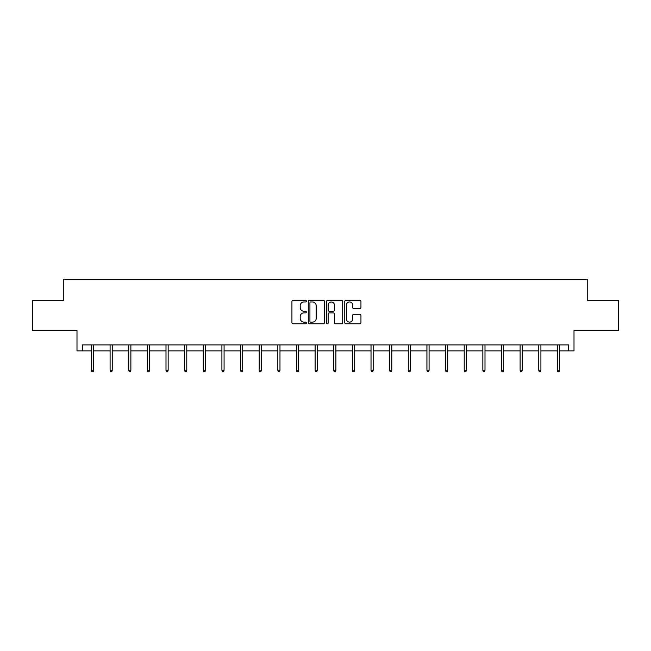 <?xml version="1.0" encoding="UTF-8"?>
<svg xmlns="http://www.w3.org/2000/svg" width="651" height="651" viewBox="0 0 651 651"><rect width="100%" height="100%" fill="white"/><g stroke="black" fill="none" stroke-linecap="round" stroke-linejoin="round"><path stroke-width="0.98" d="M306.385 301.144A0.822 0.822 0 0 0 305.563 300.323L293.105 300.323A1.172 1.172 0 0 0 291.933 301.494L291.933 322.603A1.172 1.172 0 0 0 293.105 323.775L305.563 323.775A0.822 0.822 0 0 0 306.385 322.953A0.822 0.822 0 0 0 305.563 322.131L303.952 322.131A3.751 3.751 0 0 1 300.201 318.38L300.201 316.622A3.751 3.751 0 0 1 303.952 312.871L305.563 312.871A0.822 0.822 0 0 0 306.385 312.049A0.822 0.822 0 0 0 305.563 311.227L303.952 311.227A3.751 3.751 0 0 1 300.201 307.475L300.201 305.718A3.751 3.751 0 0 1 303.952 301.958L305.563 301.958A0.822 0.822 0 0 0 306.385 301.144M82.433 350.873L82.433 344.9L568.567 344.9L568.567 350.873L574.003 350.873L574.003 330.57L618.45 330.57L618.45 300.697L587.21 300.697L587.21 279.189L63.79 279.189L63.79 300.697L32.55 300.697L32.55 330.57L76.997 330.57L76.997 350.873L91.449 350.873M359.775 308.59A1.172 1.172 0 0 0 360.947 307.418L360.947 301.494A1.172 1.172 0 0 0 359.775 300.323L345.933 300.323A1.172 1.172 0 0 0 344.761 301.494L344.761 322.603A1.172 1.172 0 0 0 345.933 323.775L359.775 323.775A1.172 1.172 0 0 0 360.947 322.603L360.947 315.45A1.172 1.172 0 0 0 359.775 314.278L353.851 314.278A1.172 1.172 0 0 0 352.679 315.45L352.679 318.998A3.141 3.141 0 0 1 349.538 322.131A3.141 3.141 0 0 1 346.405 318.998L346.405 305.099A3.141 3.141 0 0 1 349.538 301.958A3.141 3.141 0 0 1 352.679 305.099L352.679 307.418A1.172 1.172 0 0 0 353.851 308.59L359.775 308.59M324.475 301.494A1.172 1.172 0 0 0 323.303 300.323L309.461 300.323A1.172 1.172 0 0 0 308.289 301.494L308.289 322.603A1.172 1.172 0 0 0 309.461 323.775L323.303 323.775A1.172 1.172 0 0 0 324.475 322.603L324.475 301.494M327.697 300.323L341.539 300.323A1.172 1.172 0 0 1 342.711 301.494L342.711 322.603A1.172 1.172 0 0 1 341.539 323.775L335.615 323.775A1.172 1.172 0 0 1 334.443 322.603L334.443 314.042A1.172 1.172 0 0 0 333.271 312.871L329.341 312.871A1.172 1.172 0 0 0 328.169 314.042L328.169 322.953A0.822 0.822 0 0 1 327.347 323.775A0.822 0.822 0 0 1 326.525 322.953L326.525 301.494A1.172 1.172 0 0 1 327.697 300.323M93.598 350.873L110.092 350.873M112.241 350.873L128.727 350.873M130.875 350.873L147.362 350.873M149.518 350.873L166.005 350.873M168.153 350.873L184.64 350.873M186.788 350.873L203.275 350.873M205.431 350.873L221.918 350.873M224.066 350.873L240.553 350.873M242.701 350.873L259.196 350.873M261.344 350.873L277.831 350.873M279.979 350.873L296.465 350.873M298.622 350.873L315.108 350.873M317.257 350.873L333.743 350.873M335.892 350.873L352.378 350.873M354.535 350.873L371.021 350.873M373.169 350.873L389.656 350.873M391.804 350.873L408.299 350.873M410.447 350.873L426.934 350.873M429.082 350.873L445.569 350.873M447.725 350.873L464.212 350.873M466.36 350.873L482.847 350.873M484.995 350.873L501.482 350.873M503.638 350.873L520.125 350.873M522.273 350.873L538.759 350.873M540.908 350.873L557.402 350.873M559.551 350.873L568.567 350.873M310.755 301.958A0.822 0.822 0 0 0 309.933 302.78L309.933 321.309A0.822 0.822 0 0 0 310.755 322.131L312.456 322.131A3.751 3.751 0 0 0 316.207 318.38L316.207 305.718A3.751 3.751 0 0 0 312.456 301.958L310.755 301.958M334.443 305.156A3.141 3.141 0 0 0 331.302 302.023A3.141 3.141 0 0 0 328.169 305.156L328.169 310.055A1.172 1.172 0 0 0 329.341 311.227L333.271 311.227A1.172 1.172 0 0 0 334.443 310.055L334.443 305.156M91.449 370.256L91.929 371.811L93.126 371.811L93.598 370.256L91.449 370.256L91.449 344.9M93.598 370.256L93.598 344.9M110.092 370.256L110.564 371.811L111.76 371.811L112.241 370.256L110.092 370.256L110.092 344.9M112.241 370.256L112.241 344.9M128.727 370.256L129.207 371.811L130.395 371.811L130.875 370.256L128.727 370.256L128.727 344.9M130.875 370.256L130.875 344.9M147.362 370.256L147.842 371.811L149.038 371.811L149.518 370.256L147.362 370.256L147.362 344.9M149.518 370.256L149.518 344.9M166.005 370.256L166.477 371.811L167.673 371.811L168.153 370.256L166.005 370.256L166.005 344.9M168.153 370.256L168.153 344.9M184.64 370.256L185.12 371.811L186.316 371.811L186.788 370.256L184.64 370.256L184.64 344.9M186.788 370.256L186.788 344.9M203.275 370.256L203.755 371.811L204.951 371.811L205.431 370.256L203.275 370.256L203.275 344.9M205.431 370.256L205.431 344.9M221.918 370.256L222.398 371.811L223.586 371.811L224.066 370.256L221.918 370.256L221.918 344.9M224.066 370.256L224.066 344.9M240.553 370.256L241.033 371.811L242.229 371.811L242.701 370.256L240.553 370.256L240.553 344.9M242.701 370.256L242.701 344.9M259.196 370.256L259.668 371.811L260.864 371.811L261.344 370.256L259.196 370.256L259.196 344.9M261.344 370.256L261.344 344.9M277.831 370.256L278.311 371.811L279.499 371.811L279.979 370.256L277.831 370.256L277.831 344.9M279.979 370.256L279.979 344.9M296.465 370.256L296.946 371.811L298.142 371.811L298.622 370.256L296.465 370.256L296.465 344.9M298.622 370.256L298.622 344.9M315.108 370.256L315.58 371.811L316.777 371.811L317.257 370.256L315.108 370.256L315.108 344.9M317.257 370.256L317.257 344.9M333.743 370.256L334.223 371.811L335.42 371.811L335.892 370.256L333.743 370.256L333.743 344.9M335.892 370.256L335.892 344.9M352.378 370.256L352.858 371.811L354.054 371.811L354.535 370.256L352.378 370.256L352.378 344.9M354.535 370.256L354.535 344.9M371.021 370.256L371.501 371.811L372.689 371.811L373.169 370.256L371.021 370.256L371.021 344.9M373.169 370.256L373.169 344.9M389.656 370.256L390.136 371.811L391.332 371.811L391.804 370.256L389.656 370.256L389.656 344.9M391.804 370.256L391.804 344.9M408.299 370.256L408.771 371.811L409.967 371.811L410.447 370.256L408.299 370.256L408.299 344.9M410.447 370.256L410.447 344.9M426.934 370.256L427.414 371.811L428.602 371.811L429.082 370.256L426.934 370.256L426.934 344.9M429.082 370.256L429.082 344.9M445.569 370.256L446.049 371.811L447.245 371.811L447.725 370.256L445.569 370.256L445.569 344.9M447.725 370.256L447.725 344.9M464.212 370.256L464.684 371.811L465.88 371.811L466.36 370.256L464.212 370.256L464.212 344.9M466.36 370.256L466.36 344.9M482.847 370.256L483.327 371.811L484.523 371.811L484.995 370.256L482.847 370.256L482.847 344.9M484.995 370.256L484.995 344.9M501.482 370.256L501.962 371.811L503.158 371.811L503.638 370.256L501.482 370.256L501.482 344.9M503.638 370.256L503.638 344.9M520.125 370.256L520.605 371.811L521.793 371.811L522.273 370.256L520.125 370.256L520.125 344.9M522.273 370.256L522.273 344.9M538.759 370.256L539.24 371.811L540.436 371.811L540.908 370.256L538.759 370.256L538.759 344.9M540.908 370.256L540.908 344.9M557.402 370.256L557.874 371.811L559.071 371.811L559.551 370.256L557.402 370.256L557.402 344.9M559.551 370.256L559.551 344.9"/></g></svg>

